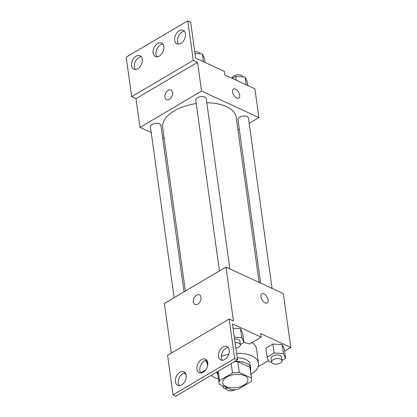 <?xml version="1.0" encoding="UTF-8"?>
<svg xmlns="http://www.w3.org/2000/svg" width="417" height="417" viewBox="0 0 417 417"><rect width="100%" height="100%" fill="white"/><g stroke="black" fill="none" stroke-linecap="round" stroke-linejoin="round"><path stroke-width="0.63" d="M226.092 386.569A12.708 6.568 -7.9 0 1 222.735 382.874A12.708 6.568 -7.9 0 1 234.422 374.617A12.708 6.568 -7.9 0 1 247.917 379.376A12.708 6.568 -7.9 0 1 240.364 386.679A12.708 6.568 -7.9 0 1 226.092 386.569M238.164 389.249L251.128 381.607A16.404 8.481 -7.9 0 0 251.576 378.871A16.404 8.481 -7.9 0 0 251.368 378.016L239.295 372.444A16.404 8.481 -7.9 0 0 232.488 373.007L219.524 380.643A16.404 8.481 -7.9 0 0 219.076 383.379A16.404 8.481 -7.9 0 0 219.285 384.234L231.357 389.806A16.404 8.481 -7.9 0 0 238.164 389.249M218.221 371.224L219.524 380.643M231.18 363.582L232.488 373.007M219.076 383.379L217.58 372.605A16.404 8.481 -7.9 0 1 217.554 371.61M234.255 361.768A16.404 8.481 -7.9 0 1 237.799 361.664L239.295 372.444M251.576 378.871L250.08 368.091A16.404 8.481 -7.9 0 0 249.872 367.236L237.799 361.664M217.002 371.938A16.946 8.762 172.1 0 0 217.043 372.678A16.946 8.762 172.1 0 0 217.882 374.779M250.382 370.27A16.946 8.762 172.1 0 0 250.617 368.018A16.946 8.762 172.1 0 0 234.807 361.44M237.21 357.781A16.946 8.762 -7.9 0 1 250.117 364.427L250.617 368.018M249.872 367.236L251.368 378.016M218.461 378.954A25.421 13.141 -7.9 0 1 214.859 377.646A25.421 13.141 -7.9 0 1 211.2 375.357M221.312 356.337A25.421 13.141 -7.9 0 1 228.818 354.195M236.59 353.303A25.421 13.141 -7.9 0 1 258.509 363.259A25.421 13.141 -7.9 0 1 250.961 374.445M251.915 342.638A25.421 13.141 -7.9 0 1 256.518 348.893L258.509 363.259M202.813 371.578L203.611 371.943M211.117 375.409L211.435 375.555M258.123 366.736L268.605 360.559M284.639 351.109L290.8 347.476L260.693 333.579L261.188 337.171L232.514 323.936L237.497 359.861L234.63 358.537L229.147 319.021L233.447 321.001L225.972 267.12L164.397 303.409L171.293 353.116M282.064 360.413L285.64 358.307L284.394 349.326L282.21 344.583L272.921 344.03L265.811 348.221L267.057 357.202L269.241 361.946L271.603 362.086A5.296 2.737 -7.9 0 1 276.471 358.636A5.296 2.737 -7.9 0 1 282.095 360.616A5.296 2.737 -7.9 0 1 278.947 363.66A5.296 2.737 -7.9 0 1 272.999 363.614A5.296 2.737 -7.9 0 1 271.603 362.076L271.102 358.479A5.296 2.737 -7.9 0 1 275.971 355.044A5.296 2.737 -7.9 0 1 281.595 357.025L282.095 360.616M237.497 359.861L175.922 396.15L173.055 394.826L167.571 355.31L229.147 319.021M290.8 347.476L283.325 293.589L225.972 267.12M199.399 294.824A5.296 3.529 -65.2 0 0 196.558 295.142A5.296 3.529 114.8 0 1 199.399 294.824A5.296 3.529 114.8 0 1 200.384 301.11A5.296 3.529 114.8 0 1 194.958 304.441A5.296 3.529 114.8 0 1 193.373 300.058A5.296 3.529 114.8 0 1 196.553 295.142A5.296 3.529 -65.2 0 0 193.379 300.058A5.296 3.529 -65.2 0 0 194.958 304.441M267.214 302.93A5.296 2.846 59.5 0 0 268.11 300.021A5.296 2.846 -120.5 0 1 267.219 302.924A5.296 2.846 -120.5 0 1 262.079 299.807A5.296 2.846 -120.5 0 1 261.84 293.803A5.296 2.846 -120.5 0 1 265.546 295.059A5.296 2.846 -120.5 0 1 268.115 300.021A5.296 2.846 59.5 0 0 265.546 295.064A5.296 2.846 59.5 0 0 261.84 293.803M200.733 372.803L205.722 369.863M173.055 394.826L234.63 358.537M186.185 375.43A7.412 4.941 -65.2 0 0 183.902 371.875A7.412 4.941 -65.2 0 0 176.313 376.535A7.412 4.941 -65.2 0 0 177.689 385.339A7.412 4.941 -65.2 0 0 183.709 383.145A7.412 4.941 -65.2 0 0 186.185 375.43M229.287 350.025A7.412 4.941 -65.2 0 0 227.004 346.47A7.412 4.941 -65.2 0 0 219.41 351.13A7.412 4.941 -65.2 0 0 220.791 359.934A7.412 4.941 -65.2 0 0 226.812 357.744A7.412 4.941 -65.2 0 0 229.287 350.025M207.734 362.727A7.412 4.941 -65.2 0 0 205.456 359.173A7.412 4.941 -65.2 0 0 197.861 363.832A7.412 4.941 -65.2 0 0 199.243 372.636A7.412 4.941 -65.2 0 0 205.258 370.447A7.412 4.941 -65.2 0 0 207.734 362.727M243.757 342.513A26.438 13.667 -7.9 0 1 249.554 344.03L261.188 337.171M240.354 344.52L243.924 342.414L242.678 333.433L240.5 328.69L233.113 328.252L240.5 328.69L241.745 337.671L234.359 337.233M207.171 363.191A26.438 13.667 -7.9 0 1 205.79 360.33M185.174 372.887A7.412 4.941 -65.2 0 0 179.18 377.859A7.412 4.941 -65.2 0 0 179.289 385.647M228.276 347.486A7.412 4.941 -65.2 0 0 222.277 352.454A7.412 4.941 -65.2 0 0 222.386 360.241M206.728 360.184A7.412 4.941 -65.2 0 0 200.728 365.156A7.412 4.941 -65.2 0 0 200.838 372.944M185.357 291.056L162.672 127.576A37.113 19.187 -7.9 0 1 196.219 103.552M206.811 102.801A37.113 19.187 -7.9 0 1 236.194 117.37L259.098 282.408M219.451 270.961L195.74 100.106A5.296 2.737 -7.9 0 1 200.613 96.666A5.296 2.737 -7.9 0 1 206.233 98.647L229.861 268.913M174.134 297.67L150.422 126.815A5.296 2.737 -7.9 0 1 155.296 123.375A5.296 2.737 -7.9 0 1 160.915 125.361L184.017 291.848M260.646 283.122L237.956 119.585A5.296 2.737 -7.9 0 1 242.824 116.15A5.296 2.737 -7.9 0 1 248.443 118.131L272.072 288.397M249.163 123.302L258.9 117.563L201.547 91.088L139.971 127.383L151.225 132.575M162.651 137.85L164.199 138.564M237.935 129.916L239.28 129.129M168.14 90.374A5.296 3.529 114.8 0 1 170.986 90.056A5.296 3.529 114.8 0 1 171.971 96.348A5.296 3.529 114.8 0 1 166.545 99.673A5.296 3.529 114.8 0 1 164.96 95.295A5.296 3.529 114.8 0 1 168.14 90.374M258.9 117.563L254.912 88.826L224.799 74.924L224.299 71.333L195.625 58.099L190.642 22.174L187.77 20.85L193.253 60.366L197.559 62.352L135.984 98.641L139.971 127.383M197.559 62.352L201.547 91.088M187.77 20.85L126.2 57.139L131.683 96.661L135.984 98.641M238.8 98.162A5.296 2.846 59.5 0 0 239.697 95.253A5.296 2.846 -120.5 0 1 238.805 98.162A5.296 2.846 -120.5 0 1 233.666 95.045A5.296 2.846 -120.5 0 1 233.426 89.035A5.296 2.846 -120.5 0 1 237.132 90.296A5.296 2.846 -120.5 0 1 239.697 95.253A5.296 2.846 59.5 0 0 237.132 90.296A5.296 2.846 59.5 0 0 233.426 89.035M170.986 90.062A5.296 3.529 -65.2 0 0 168.145 90.38A5.296 3.529 -65.2 0 0 164.965 95.295A5.296 3.529 -65.2 0 0 166.545 99.679M163.871 46.6A7.412 4.941 -65.2 0 0 161.588 43.04A7.412 4.941 -65.2 0 0 153.993 47.7A7.412 4.941 -65.2 0 0 155.374 56.504A7.412 4.941 -65.2 0 0 161.395 54.314A7.412 4.941 -65.2 0 0 163.871 46.6M174.645 40.246A7.412 4.941 -65.2 0 0 176.923 43.801A7.412 4.941 -65.2 0 0 184.517 39.141A7.412 4.941 -65.2 0 0 183.141 30.337A7.412 4.941 -65.2 0 0 177.121 32.531A7.412 4.941 -65.2 0 0 174.645 40.246M131.543 65.651A7.412 4.941 -65.2 0 0 133.826 69.206A7.412 4.941 -65.2 0 0 141.415 64.546A7.412 4.941 -65.2 0 0 140.039 55.742A7.412 4.941 -65.2 0 0 134.019 57.932A7.412 4.941 -65.2 0 0 131.543 65.651M193.253 60.366L131.683 96.661M162.859 44.056A7.412 4.941 -65.2 0 0 156.86 49.024A7.412 4.941 -65.2 0 0 156.969 56.816M184.408 31.353A7.412 4.941 -65.2 0 0 177.512 41.57A7.412 4.941 -65.2 0 0 178.523 44.113M141.311 56.759A7.412 4.941 -65.2 0 0 134.41 66.975A7.412 4.941 -65.2 0 0 135.421 69.514M247.792 85.537L247.255 81.69L245.076 76.947L235.787 76.4L232.358 78.417M245.076 76.947L246.166 84.787M235.787 76.4L236.319 80.241M232.233 78.36L232.222 78.276A5.296 2.737 -7.9 0 1 237.08 74.836A5.296 2.737 -7.9 0 1 242.71 76.806M205.081 62.461L204.544 58.615L202.365 53.871L194.979 53.433M202.365 53.871L203.454 61.711M194.739 51.718A5.296 2.737 -7.9 0 1 199.998 53.73M222.589 385.761L223.924 388.654L226.285 388.795M235.167 389.681A5.296 2.737 -7.9 0 1 227.682 390.322A5.296 2.737 -7.9 0 1 226.285 388.785A5.296 2.737 -7.9 0 1 226.593 387.607M285.64 358.307L283.461 353.564L274.167 353.011L267.057 357.202M284.394 349.326L282.21 344.583L283.461 353.564M282.21 344.583L272.921 344.03L274.167 353.011M272.921 344.03L265.811 348.221M185.966 374.435A5.296 2.737 -7.9 0 1 184.58 372.954M243.924 342.414L241.745 337.671M234.62 339.11A5.296 2.737 -7.9 0 1 239.879 341.132L240.38 344.729A5.296 2.737 -7.9 0 1 235.866 348.112M242.678 333.433L240.5 328.69M235.115 342.701A5.296 2.737 -7.9 0 1 240.38 344.729M216.944 371.969L217.043 372.678M206.764 360.236L207.551 365.907M226.087 387.377L226.285 388.785"/></g></svg>
